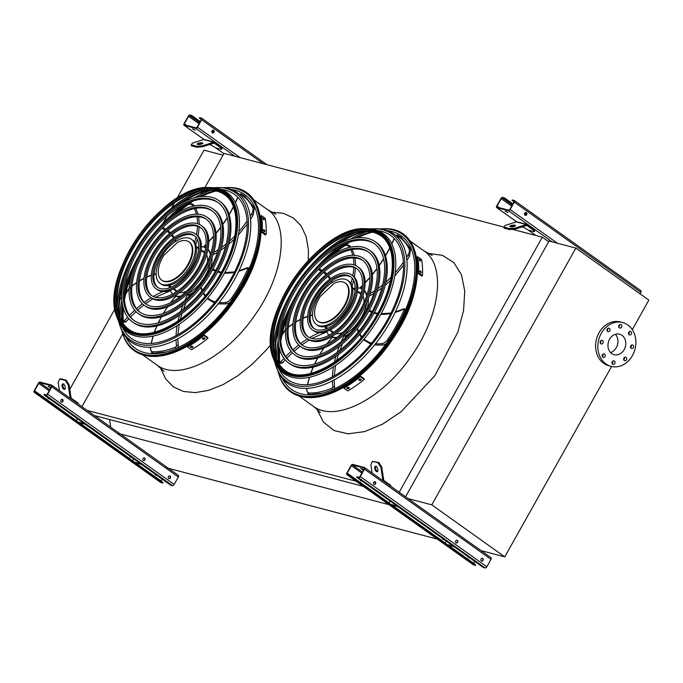 <?xml version="1.0" encoding="UTF-8"?>
<svg xmlns="http://www.w3.org/2000/svg" width="683" height="683" viewBox="0 0 683 683"><rect width="100%" height="100%" fill="white"/><g stroke="black" fill="none" stroke-linecap="round" stroke-linejoin="round"><path stroke-width="1.02" d="M399.171 492.255L542.302 237.197L512.472 229.343M503.943 227.097L224.05 153.393L204.755 187.765M542.302 237.197L548.68 241.739M81.926 406.658L122.778 333.859M201.084 194.305L202.185 192.35M356.125 481.25L87.236 410.44M363.279 486.347L94.391 415.546M110.74 427.199L109.579 419.541M388.986 504.669L118.407 433.423M437.282 539.1L166.712 467.846M130.812 277.358A95.364 51.02 -54.5 0 0 124.383 297.95M122.88 306.582A95.364 51.02 -54.5 0 0 122.445 322.47M123.307 328.574A95.364 51.02 -54.5 0 0 123.469 329.385M223.051 189.695A95.364 51.02 -54.5 0 0 222.223 189.797M216.169 190.975A95.364 51.02 -54.5 0 0 201.297 196.576M193.631 200.802A95.364 51.02 -54.5 0 0 180.739 209.869M155.186 235.797A95.364 51.02 -54.5 0 0 144.916 250.2M287.15 318.517A95.364 51.02 -54.5 0 0 280.713 339.118M279.219 347.749A95.364 51.02 -54.5 0 0 278.775 363.638M279.637 369.742A95.364 51.02 -54.5 0 0 279.808 370.553M379.381 230.863A95.364 51.02 -54.5 0 0 378.553 230.965M372.508 232.143A95.364 51.02 -54.5 0 0 357.636 237.744M349.961 241.97A95.364 51.02 -54.5 0 0 337.069 251.037M311.516 276.965A95.364 51.02 -54.5 0 0 301.254 291.368M69.786 389.378L114.966 308.87M119.696 300.426L121.711 296.84M127.2 287.056L127.448 286.621M162.93 223.392L167.113 215.948M171.612 207.922L174.455 202.86M177.034 198.258L204.021 150.166L223.042 155.178M632.27 329.65L648.85 300.11L575.871 248.091L431.784 504.848L504.763 556.867L481.063 550.626M431.784 504.848L408.093 498.607M504.763 556.867L611.601 366.481M575.871 248.091L549.072 241.031L405.548 496.797M615.357 334.311A10.604 8.785 -75.2 0 1 616.348 347.596A10.604 8.785 -75.2 0 1 610.559 352.53M624.168 349.653A10.604 8.785 -75.2 0 1 614.171 354.708A10.604 8.785 -75.2 0 1 608.374 342.217A10.604 8.785 -75.2 0 1 619.566 334.192A10.604 8.785 -75.2 0 1 624.168 349.653M604.617 354.101A1.853 1.537 104.8 0 0 602.244 355.305A1.853 1.537 104.8 0 0 605.121 356.355A1.853 1.537 104.8 0 0 604.617 354.101M614.384 361.059A1.853 1.537 104.8 0 0 612.002 362.263A1.853 1.537 104.8 0 0 614.879 363.313A1.853 1.537 104.8 0 0 614.384 361.059M626.123 357.354A1.853 1.537 104.8 0 0 623.741 358.558A1.853 1.537 104.8 0 0 626.627 359.608A1.853 1.537 104.8 0 0 626.123 357.354M632.97 345.154A1.853 1.537 104.8 0 0 630.588 346.358A1.853 1.537 104.8 0 0 633.465 347.408A1.853 1.537 104.8 0 0 632.97 345.154M630.904 331.614A1.853 1.537 104.8 0 0 628.531 332.817A1.853 1.537 104.8 0 0 631.408 333.867A1.853 1.537 104.8 0 0 630.904 331.614M621.146 324.656A1.853 1.537 104.8 0 0 618.764 325.859A1.853 1.537 104.8 0 0 621.65 326.909A1.853 1.537 104.8 0 0 621.146 324.656M609.407 328.361A1.853 1.537 104.8 0 0 607.025 329.565A1.853 1.537 104.8 0 0 609.902 330.615A1.853 1.537 104.8 0 0 609.407 328.361M602.56 340.561A1.853 1.537 104.8 0 0 600.178 341.765A1.853 1.537 104.8 0 0 603.063 342.806A1.853 1.537 104.8 0 0 602.56 340.561M632.458 355.561A22.659 18.757 -75.2 0 1 611.097 366.361A22.659 18.757 -75.2 0 1 598.726 339.673A22.659 18.757 -75.2 0 1 622.64 322.538A22.659 18.757 -75.2 0 1 632.458 355.561M611.097 366.361L608.869 365.772A22.659 18.757 -75.2 0 1 596.49 339.084A22.659 18.757 -75.2 0 1 620.403 321.958L622.64 322.538M602.918 354.221A1.853 1.537 -75.2 0 1 602.295 356.586M612.677 361.179A1.853 1.537 -75.2 0 1 612.062 363.544M624.424 357.474A1.853 1.537 -75.2 0 1 623.801 359.839M631.271 345.274A1.853 1.537 -75.2 0 1 630.648 347.638M629.205 331.733A1.853 1.537 -75.2 0 1 628.582 334.098M619.447 324.775A1.853 1.537 -75.2 0 1 618.824 327.14M607.699 328.48A1.853 1.537 -75.2 0 1 607.085 330.845M600.861 340.68A1.853 1.537 -75.2 0 1 600.237 343.037M195.338 130.18L192.427 128.874L195.338 130.18M184.162 125.322L195.773 128.378A1.648 0.879 -54.5 0 0 197.464 127.2L201.639 119.764A1.648 0.879 -54.5 0 0 201.698 118.185A1.648 0.879 -54.5 0 0 201.536 118.108L199.641 117.613L199.342 118.142L201.237 118.646A1.033 0.555 125.5 0 1 201.34 118.688A1.033 0.555 125.5 0 1 201.306 119.679L197.131 127.115A1.033 0.555 125.5 0 1 196.072 127.849L184.461 124.793A1.033 0.555 125.5 0 1 184.359 124.741A1.033 0.555 125.5 0 1 184.401 123.76L188.576 116.323A1.033 0.555 125.5 0 1 189.626 115.581L191.53 116.084L191.821 115.555L189.925 115.051A1.648 0.879 -54.5 0 0 188.235 116.238L184.069 123.674A1.648 0.879 -54.5 0 0 184 125.245A1.648 0.879 -54.5 0 0 184.162 125.322L204.08 139.52M214.991 142.431L221.488 147.067L222.095 148.493L221.599 149.381L220.993 147.946L214.496 143.319A1.033 0.854 104.8 0 0 213.847 143.217L202.629 146.76L196.986 147.246L196.832 146.264L202.475 145.778L213.702 142.235A2.058 1.708 -75.2 0 1 214.991 142.431M193.52 129.138L195.218 130.094M213.736 130.368A1.443 1.195 -75.2 0 1 212.345 132.852A1.443 1.195 -75.2 0 1 213.736 130.368M213.916 131.298L212.584 130.351M200.247 121.557L191.821 115.555M213.813 131.973L212.131 130.769M199.948 122.086L191.53 116.084M213.241 130.188A1.443 1.195 -75.2 0 1 212.515 132.946M201.357 119.576L199.342 118.142M209.809 144.497L216.016 147.912L221.599 149.381M197.95 144.463A2.886 0.751 171.3 0 1 202.211 143.814M214.522 142.209L204.473 139.563A2.058 1.708 -75.2 0 0 203.654 139.588L192.427 143.131L191.249 144.796L191.402 145.778L196.986 147.246M191.249 144.796L196.832 146.264M197.618 144.403A2.886 0.751 171.3 0 1 197.156 144.079A2.886 0.751 171.3 0 1 199.897 142.909A2.886 0.751 171.3 0 1 202.86 143.217A2.886 0.751 171.3 0 1 200.879 144.25A2.886 0.751 171.3 0 1 197.618 144.403M220.993 147.946L221.488 147.067M202.475 145.778L202.629 146.76M49.133 386.433L50.832 387.381M51.686 385.144L40.075 382.087A1.648 0.879 -54.5 0 0 38.385 383.265L34.21 390.702A1.648 0.879 -54.5 0 0 34.15 392.281A1.648 0.879 -54.5 0 0 34.312 392.358L36.208 392.853L36.506 392.324L34.611 391.82A1.033 0.555 125.5 0 1 34.509 391.777A1.033 0.555 125.5 0 1 34.551 390.796L38.718 383.351A1.033 0.555 125.5 0 1 39.776 382.617L51.387 385.673A1.033 0.555 125.5 0 1 51.49 385.724A1.033 0.555 125.5 0 1 51.456 386.706L47.281 394.142A1.033 0.555 125.5 0 1 46.222 394.885L44.327 394.381L44.028 394.911L45.923 395.414A1.648 0.879 -54.5 0 0 47.614 394.236L51.788 386.791A1.648 0.879 -54.5 0 0 51.848 385.221A1.648 0.879 -54.5 0 0 51.686 385.144M50.73 388.004L48.041 386.168L51.003 387.509M144.241 457.823A1.443 1.195 -75.2 0 1 143.515 460.59M129.77 456.031A1.443 1.195 104.8 0 0 131.315 457.14M133.663 458.805L132.604 460.692A1.033 0.555 -54.5 0 0 132.553 460.786M160.565 482.352A1.648 0.879 -54.5 0 0 160.684 482.48A1.648 0.879 -54.5 0 0 160.847 482.557L162.75 483.052L163.049 482.522L36.506 392.324M169.606 475.906A1.443 1.195 -75.2 0 1 168.88 478.663M155.135 474.113A1.443 1.195 104.8 0 0 156.68 475.214M161.034 481.088A1.033 0.555 125.5 0 1 161.086 480.994L162.144 479.107M156.467 475.061A1.443 1.195 -75.2 0 1 155.809 475.223M131.102 456.987A1.443 1.195 -75.2 0 1 130.444 457.149M49.056 398.505A1.443 1.195 -75.2 0 1 48.399 398.659M44.028 394.911L170.562 485.109L172.466 485.613A1.648 0.879 -54.5 0 0 174.148 484.435L178.323 476.99A1.648 0.879 -54.5 0 0 178.391 475.419A1.648 0.879 -54.5 0 0 178.229 475.342M168.71 478.57A1.443 1.195 -75.2 0 1 169.777 475.94A1.443 1.195 -75.2 0 1 169.042 478.723A1.443 1.195 -75.2 0 1 168.71 478.57M143.345 460.487A1.443 1.195 -75.2 0 1 144.412 457.858A1.443 1.195 -75.2 0 1 143.678 460.641A1.443 1.195 -75.2 0 1 143.345 460.487M61.299 402.005A1.443 1.195 -75.2 0 1 62.366 399.376A1.443 1.195 -75.2 0 1 61.632 402.159A1.443 1.195 -75.2 0 1 61.299 402.005M62.196 399.342A1.443 1.195 -75.2 0 1 61.47 402.099M47.725 397.549A1.443 1.195 104.8 0 0 49.27 398.65M77.41 418.705L76.351 420.591A1.033 0.555 -54.5 0 0 76.3 420.685M162.75 483.052L36.208 392.853M135.277 462.724L141.432 464.346M134.568 462.22L140.724 463.842M78.306 422.12L84.47 423.742M79.015 422.623L85.179 424.245M70.298 398.368A2.058 1.708 -75.2 0 1 70.195 397.958L68.223 385.007L65.389 380.491L66.242 380.218L69.077 384.742L71.049 397.694A1.033 0.854 104.8 0 0 71.408 398.309L77.905 402.936L78.408 404.148M64.065 389.387A2.886 1.434 72.5 0 1 62.17 386.646A2.886 1.434 72.5 0 1 62.785 383.889A2.886 1.434 72.5 0 1 65.013 386.202A2.886 1.434 72.5 0 1 64.518 389.387A2.886 1.434 72.5 0 1 64.065 389.387M66.242 380.218L60.659 378.749L59.805 379.022L65.389 380.491M59.805 379.022L58.175 382.36L59.43 390.625M64.902 389.114A2.886 1.434 72.5 0 1 63.135 386.8A2.886 1.434 72.5 0 1 63.254 383.889M77.563 403.542L77.905 402.936M69.077 384.742L68.223 385.007M361.802 468.769L363.501 469.716M364.355 467.479L352.744 464.423A1.648 0.879 -54.5 0 0 351.053 465.601L346.879 473.037A1.648 0.879 -54.5 0 0 346.819 474.617A1.648 0.879 -54.5 0 0 346.981 474.694L348.876 475.189L349.175 474.659L347.28 474.156A1.033 0.555 125.5 0 1 347.177 474.113A1.033 0.555 125.5 0 1 347.22 473.123L351.395 465.686A1.033 0.555 125.5 0 1 352.445 464.952L364.056 468.009A1.033 0.555 125.5 0 1 364.159 468.06A1.033 0.555 125.5 0 1 364.124 469.042L359.95 476.478A1.033 0.555 125.5 0 1 358.891 477.221L356.996 476.717L356.697 477.246L358.592 477.75A1.648 0.879 -54.5 0 0 360.283 476.563L364.457 469.127A1.648 0.879 -54.5 0 0 364.517 467.556A1.648 0.879 -54.5 0 0 364.355 467.479M363.399 470.331L360.709 468.504L363.672 469.844M456.91 540.159A1.443 1.195 -75.2 0 1 456.184 542.917M442.439 538.366A1.443 1.195 104.8 0 0 443.984 539.468M446.332 541.141L445.273 543.019A1.033 0.555 -54.5 0 0 445.222 543.122M473.234 564.687A1.648 0.879 -54.5 0 0 473.362 564.815A1.648 0.879 -54.5 0 0 473.515 564.892L475.419 565.387L475.718 564.858L349.175 474.659M482.275 558.242A1.443 1.195 -75.2 0 1 481.549 560.999M467.804 556.449A1.443 1.195 104.8 0 0 469.349 557.55M473.703 563.424A1.033 0.555 125.5 0 1 473.754 563.321L474.813 561.443M469.136 557.396A1.443 1.195 -75.2 0 1 468.478 557.559M443.771 539.322A1.443 1.195 -75.2 0 1 443.113 539.476M361.725 480.841A1.443 1.195 -75.2 0 1 361.068 480.994M356.697 477.246L483.231 567.445L485.135 567.949A1.648 0.879 -54.5 0 0 486.817 566.762L490.992 559.326A1.648 0.879 -54.5 0 0 491.06 557.755A1.648 0.879 -54.5 0 0 490.898 557.678M481.378 560.905A1.443 1.195 -75.2 0 1 482.446 558.267A1.443 1.195 -75.2 0 1 481.711 561.059A1.443 1.195 -75.2 0 1 481.378 560.905M456.013 542.823A1.443 1.195 -75.2 0 1 457.081 540.193A1.443 1.195 -75.2 0 1 456.346 542.976A1.443 1.195 -75.2 0 1 456.013 542.823M373.968 484.341A1.443 1.195 -75.2 0 1 375.035 481.711A1.443 1.195 -75.2 0 1 374.301 484.495A1.443 1.195 -75.2 0 1 373.968 484.341M374.865 481.677A1.443 1.195 -75.2 0 1 374.139 484.435M360.393 479.884A1.443 1.195 104.8 0 0 361.939 480.986M390.078 501.04L389.02 502.927A1.033 0.555 -54.5 0 0 388.969 503.021M475.419 565.387L348.876 475.189M447.946 545.06L454.101 546.682M447.237 544.556L453.392 546.178M390.975 504.455L397.139 506.077M391.683 504.959L397.848 506.581M382.967 480.704A2.058 1.708 -75.2 0 1 382.864 480.294L380.892 467.343L378.058 462.826L378.911 462.553L381.746 467.078L383.718 480.029A1.033 0.854 104.8 0 0 384.077 480.644L390.574 485.272L391.077 486.484M376.734 471.722A2.886 1.434 72.5 0 1 374.839 468.982A2.886 1.434 72.5 0 1 375.454 466.224A2.886 1.434 72.5 0 1 377.682 468.538A2.886 1.434 72.5 0 1 377.187 471.722A2.886 1.434 72.5 0 1 376.734 471.722M378.911 462.553L372.474 461.358L378.058 462.826M372.474 461.358L370.843 464.696L372.098 472.96M377.571 471.449A2.886 1.434 72.5 0 1 375.804 469.136A2.886 1.434 72.5 0 1 375.923 466.224M390.232 485.878L390.574 485.272M381.746 467.078L380.892 467.343M508.007 212.515L505.096 211.209L508.007 212.515M496.831 207.658L508.442 210.714A1.648 0.879 -54.5 0 0 510.133 209.536L514.308 202.1A1.648 0.879 -54.5 0 0 514.367 200.52A1.648 0.879 -54.5 0 0 514.205 200.443L512.31 199.948L512.011 200.478L513.915 200.973A1.033 0.555 125.5 0 1 514.009 201.024A1.033 0.555 125.5 0 1 513.975 202.006L509.8 209.45A1.033 0.555 125.5 0 1 508.741 210.185L497.13 207.128A1.033 0.555 125.5 0 1 497.028 207.077A1.033 0.555 125.5 0 1 497.07 206.095L501.245 198.659A1.033 0.555 125.5 0 1 502.295 197.916L504.199 198.42L504.498 197.891L502.594 197.387A1.648 0.879 -54.5 0 0 500.904 198.565L496.737 206.01A1.648 0.879 -54.5 0 0 496.669 207.581A1.648 0.879 -54.5 0 0 496.831 207.658L516.749 221.855M527.66 224.767L534.166 229.403L534.763 230.828L534.268 231.716L533.662 230.282L527.165 225.655A1.033 0.854 104.8 0 0 526.516 225.552L515.298 229.095L509.655 229.582L509.501 228.6L515.144 228.113L526.371 224.57A2.058 1.708 -75.2 0 1 527.66 224.767M506.188 211.474L507.887 212.43M640.005 293.801L640.842 292.298A1.648 0.879 -54.5 0 0 640.91 290.719A1.648 0.879 -54.5 0 0 640.748 290.642M526.405 212.703A1.443 1.195 -75.2 0 1 525.014 215.188A1.443 1.195 -75.2 0 1 526.405 212.703M608.032 271.014A1.443 1.195 -75.2 0 1 608.766 271.535M633.397 289.097A1.443 1.195 -75.2 0 1 634.131 289.618M526.584 213.634L525.253 212.686M512.916 203.893L504.498 197.891M526.482 214.308L524.8 213.105M512.617 204.422L504.199 198.42M525.91 212.524A1.443 1.195 -75.2 0 1 525.184 215.282M514.026 201.912L512.011 200.478M522.478 226.833L528.685 230.248L534.268 231.716M510.619 226.799A2.886 0.751 171.3 0 1 514.88 226.15M527.191 224.545L517.142 221.898A2.058 1.708 -75.2 0 0 516.322 221.924L505.096 225.467L503.917 227.132L504.071 228.113L509.655 229.582M503.917 227.132L509.501 228.6M510.286 226.739A2.886 0.751 171.3 0 1 509.825 226.415A2.886 0.751 171.3 0 1 512.566 225.245A2.886 0.751 171.3 0 1 515.528 225.552A2.886 0.751 171.3 0 1 513.548 226.585A2.886 0.751 171.3 0 1 510.286 226.739M533.662 230.282L534.166 229.403M515.144 228.113L515.298 229.095M139.119 255.433A96.269 51.498 -54.5 0 0 137.804 257.73A96.269 51.498 -54.5 0 0 124.955 287.244M121.83 299.589A96.269 51.498 -54.5 0 0 120.157 318.124M121.762 330.41A96.269 51.498 -54.5 0 0 122.863 334.132A96.269 51.498 -54.5 0 0 231.938 301.365A96.269 51.498 -54.5 0 0 227.328 187.577A96.269 51.498 -54.5 0 0 223.452 187.748M211.32 190.241A96.269 51.498 -54.5 0 0 194.348 197.865M183.693 204.84A96.269 51.498 -54.5 0 0 158.243 228.609M147.383 246.29A95.535 51.105 125.5 0 1 152.3 239.4M175.71 213.95A95.535 51.105 125.5 0 1 193.221 200.93M200.981 196.61A95.535 51.105 125.5 0 1 215.896 190.916M221.966 189.695A95.535 51.105 125.5 0 1 222.564 189.618M123.239 328.958A95.535 51.105 125.5 0 1 123.119 328.369M122.291 322.231A95.535 51.105 125.5 0 1 122.812 306.274M124.366 297.523A95.535 51.105 125.5 0 1 130.965 276.726M133.416 268.504A94.382 50.491 -54.5 0 0 124.383 293.562M122.342 303.952A94.382 50.491 -54.5 0 0 121.779 321.369M125.971 337.189A94.382 50.491 -54.5 0 0 231.119 300.785A94.382 50.491 -54.5 0 0 231.238 189.507M214.914 190.711A94.382 50.491 -54.5 0 0 198.633 196.926M189.481 202.236A94.382 50.491 -54.5 0 0 168.744 218.953M134.295 320.686A72.415 38.743 125.5 0 1 137.633 251.788A72.415 38.743 125.5 0 1 218.355 202.766M218.987 200.674L220.122 201.485A74.481 39.845 125.5 0 1 217.271 272.765A74.481 39.845 125.5 0 1 133.663 322.777L132.528 321.966A74.481 39.845 -54.5 0 0 208.204 284.452A74.481 39.845 -54.5 0 0 218.987 200.674A74.481 39.845 -54.5 0 0 135.379 250.687A74.481 39.845 -54.5 0 0 132.528 321.966M136.498 250.985A72.415 38.743 -54.5 0 0 133.723 320.293A72.415 38.743 -54.5 0 0 207.308 283.812A72.415 38.743 -54.5 0 0 217.792 202.356A72.415 38.743 -54.5 0 0 136.498 250.985M140.203 312.404A62.247 33.296 125.5 0 1 143.148 253.248A62.247 33.296 125.5 0 1 212.447 211.056M213.087 208.964L214.214 209.766A64.304 34.398 125.5 0 1 211.756 271.313A64.304 34.398 125.5 0 1 139.571 314.496L138.436 313.685A64.304 34.398 -54.5 0 0 203.773 281.294A64.304 34.398 -54.5 0 0 213.087 208.964A64.304 34.398 -54.5 0 0 140.894 252.138A64.304 34.398 -54.5 0 0 138.436 313.685M142.013 252.437A62.247 33.296 -54.5 0 0 139.631 312.011A62.247 33.296 -54.5 0 0 202.877 280.653A62.247 33.296 -54.5 0 0 211.892 210.637A62.247 33.296 -54.5 0 0 142.013 252.437M146.111 304.114A52.07 27.858 125.5 0 1 148.663 254.699A52.07 27.858 125.5 0 1 206.539 219.337M207.18 217.245L208.315 218.056A54.128 28.959 125.5 0 1 206.24 269.862A54.128 28.959 125.5 0 1 145.47 306.206L144.344 305.403A54.128 28.959 -54.5 0 0 199.342 278.135A54.128 28.959 -54.5 0 0 207.18 217.245A54.128 28.959 -54.5 0 0 146.41 253.598A54.128 28.959 -54.5 0 0 144.344 305.403M147.528 253.888A52.07 27.858 -54.5 0 0 145.539 303.722A52.07 27.858 -54.5 0 0 198.446 277.494A52.07 27.858 -54.5 0 0 205.984 218.919A52.07 27.858 -54.5 0 0 147.528 253.888M152.019 295.824A41.894 22.411 125.5 0 1 154.179 256.151A41.894 22.411 125.5 0 1 200.631 227.627M201.272 225.535L202.407 226.338A43.951 23.512 125.5 0 1 200.725 268.402A43.951 23.512 125.5 0 1 151.378 297.925L150.243 297.114A43.951 23.512 -54.5 0 0 194.903 274.967A43.951 23.512 -54.5 0 0 201.272 225.535A43.951 23.512 -54.5 0 0 151.925 255.049A43.951 23.512 -54.5 0 0 150.243 297.114M153.043 255.34A41.894 22.411 -54.5 0 0 151.438 295.44A41.894 22.411 -54.5 0 0 194.006 274.335A41.894 22.411 -54.5 0 0 200.076 227.208A41.894 22.411 -54.5 0 0 153.043 255.34M157.927 287.534A31.717 16.973 125.5 0 1 159.694 257.602A31.717 16.973 125.5 0 1 194.723 235.917M195.364 233.817L196.499 234.628A33.783 18.074 125.5 0 1 195.21 266.951A33.783 18.074 125.5 0 1 157.286 289.635L156.151 288.832A33.783 18.074 -54.5 0 0 190.472 271.808A33.783 18.074 -54.5 0 0 195.364 233.817A33.783 18.074 -54.5 0 0 157.449 256.501A33.783 18.074 -54.5 0 0 156.151 288.832M158.558 256.791A31.717 16.973 -54.5 0 0 157.346 287.15A31.717 16.973 -54.5 0 0 189.575 271.168A31.717 16.973 -54.5 0 0 194.168 235.49A31.717 16.973 -54.5 0 0 158.558 256.791M211.038 267.642L209.288 267.625A1.033 0.555 -54.5 0 0 209.041 268.086A28.84 15.427 125.5 0 1 200.367 283.3A63.989 34.235 -54.5 0 0 200.469 283.906M200.375 284.64L200.367 283.3M189.413 295.03L188.858 295.491L189.413 295.03L188.858 295.491L187.996 294.023A1.033 0.555 -54.5 0 0 187.629 294.108A28.84 15.427 125.5 0 1 186.485 294.68M180.295 296.524A28.84 15.427 125.5 0 1 175.915 296.217A63.989 34.235 -54.5 0 0 170.75 302.578M189.532 295.073L187.996 294.023A81.9 43.814 125.5 0 0 185.042 300.281M169.393 285.622A28.421 15.205 -54.5 0 0 169.623 287.791M170.306 290.335A28.421 15.205 -54.5 0 0 172.731 293.989M175.224 295.56A28.421 15.205 -54.5 0 0 180.824 296.115M187.21 294.023A28.421 15.205 -54.5 0 0 210.407 261.487M210.304 254.759A28.421 15.205 -54.5 0 0 207.948 249.645M205.583 247.767A28.84 15.427 125.5 0 1 205.66 247.784A28.421 15.205 -54.5 0 0 201.408 246.708M198.779 246.887A28.421 15.205 -54.5 0 0 196.653 247.383M173.747 288.841A24.306 13.003 -54.5 0 0 175.89 291.265A24.306 13.003 -54.5 0 0 176.556 291.684A24.306 13.003 -54.5 0 1 175.053 289.652M179.689 292.614A24.306 13.003 -54.5 0 0 186.433 291.299M197.609 282.771A24.306 13.003 -54.5 0 0 203.158 274.976M207.581 261.632A24.306 13.003 -54.5 0 0 206.625 254.836M204.721 252.172A24.306 13.003 -54.5 0 0 204.106 251.686A24.306 13.003 -54.5 0 0 201.118 250.439M175.002 295.688A28.421 15.205 -54.5 0 0 175.838 296.2M189.123 294.774A28.421 15.205 -54.5 0 0 193.989 291.624M210.731 267.454A28.421 15.205 -54.5 0 0 211.978 257.611M208.742 250.021A28.421 15.205 -54.5 0 0 207.999 249.397M204.712 252.198A24.306 13.003 -54.5 0 0 202.313 251.412M169.307 287.902A28.84 15.427 125.5 0 1 169.077 285.417L171.416 287.065M170.468 290.727L169.239 290.685M205.122 245.786L203.927 246.546A1.033 0.555 -54.5 0 0 204.046 246.7A1.033 0.555 -54.5 0 0 204.14 246.742A28.84 15.427 125.5 0 1 205.72 247.374M208.042 249.15A28.84 15.427 125.5 0 1 210.492 254.042A63.989 34.235 -54.5 0 0 210.552 254.008M204.046 246.7L205.404 247.673A1.033 0.555 125.5 0 1 205.387 247.639M206.078 244.215L203.927 246.546A81.9 43.814 125.5 0 0 206.061 244.471M191.453 239.306L192.589 240.109A27.038 14.463 125.5 0 1 191.556 265.994A27.038 14.463 125.5 0 1 161.197 284.145L160.061 283.343A27.038 14.463 -54.5 0 0 187.535 269.717A27.038 14.463 -54.5 0 0 191.453 239.306A27.038 14.463 -54.5 0 0 161.103 257.465A27.038 14.463 -54.5 0 0 160.061 283.343M163.98 255.22A23.478 12.559 -54.5 0 0 161.632 280.09A23.478 12.559 -54.5 0 0 185.494 268.257A23.478 12.559 -54.5 0 0 188.892 241.85A23.478 12.559 -54.5 0 0 177.571 242.337L163.98 255.22M161.888 280.261A23.478 12.559 -54.5 0 0 162.127 280.44A23.478 12.559 -54.5 0 0 185.989 268.615A23.478 12.559 -54.5 0 0 189.387 242.2A23.478 12.559 -54.5 0 0 189.14 242.03M263.732 229.812L264.867 230.615A97.421 52.121 125.5 0 1 264.842 231.546L263.715 230.734A97.421 52.121 -54.5 0 0 263.732 229.812L263.86 229.522M262.964 218.184L264.099 218.987A97.421 52.121 125.5 0 1 264.227 219.815L263.092 219.004A97.421 52.121 -54.5 0 0 262.964 218.184L263.023 217.937M266.148 234.414A97.421 52.121 -54.5 0 0 265.192 218.355L261.29 215.572L260.539 216.101A96.397 51.566 125.5 0 1 261.495 232.16L265.397 234.935L266.148 234.414L262.246 231.639A97.421 52.121 -54.5 0 0 261.29 215.572M264.108 231.639A96.397 51.566 -54.5 0 0 264.125 231.144L262.989 230.333M263.356 219.576A96.397 51.566 -54.5 0 0 263.348 219.516L263.083 218.97M261.495 232.16L262.246 231.639M202.672 338.631A97.421 52.121 -54.5 0 0 203.56 337.931L204.695 338.734A97.421 52.121 125.5 0 1 203.799 339.442L202.672 338.631L202.416 339.118M204.943 338.247L204.695 338.734L204.763 337.897M190.728 346.913A97.421 52.121 -54.5 0 0 191.624 346.358L192.76 347.169A97.421 52.121 125.5 0 1 191.855 347.715L190.728 346.913L190.463 347.323M193.016 346.742L192.76 347.169L192.785 346.383M187.543 346.998L191.436 349.773A97.421 52.121 -54.5 0 0 207.854 338.29L207.811 337.556L203.91 334.772A96.397 51.566 125.5 0 1 187.501 346.264L187.543 346.998A97.421 52.121 -54.5 0 0 203.961 335.507L207.854 338.29M203.961 335.507L203.91 334.772M202.62 337.897L203.756 338.708A96.397 51.566 -54.5 0 0 204.652 338.008M190.685 346.179L191.812 346.981A96.397 51.566 -54.5 0 0 192.717 346.435M119.67 316.912A89.729 48.006 125.5 0 1 122.479 286.228M181.917 202.834A89.729 48.006 125.5 0 1 210.014 190.173M124.844 275.488A88.568 47.383 -54.5 0 0 119.081 315.256M122.684 327.857A88.568 47.383 -54.5 0 0 230.897 279.04A88.568 47.383 -54.5 0 0 221.343 189.447M208.255 190.156A88.568 47.383 -54.5 0 0 172.551 208.571M217.962 187.56L219.824 187.569A91.616 49.014 125.5 0 1 233.97 280.491A91.616 49.014 125.5 0 1 169.572 342.695A91.616 49.014 125.5 0 1 120.404 327.037L119.798 325.27A90.463 48.399 -54.5 0 0 168.342 340.74A90.463 48.399 -54.5 0 0 231.921 279.313A90.463 48.399 -54.5 0 0 217.962 187.56A90.463 48.399 -54.5 0 0 214.078 187.74M134.209 252.821A90.463 48.399 -54.5 0 0 133.834 253.487A90.463 48.399 -54.5 0 0 117.254 306.471M118.697 321.539A90.463 48.399 -54.5 0 0 119.798 325.27M199.359 191.291A90.463 48.399 -54.5 0 0 154.17 224.818M128.669 329.18A82.592 44.19 125.5 0 1 140.911 236.48A82.592 44.19 125.5 0 1 224.545 194.672M223.7 274.583A85.81 45.906 125.5 0 1 163.382 332.852A85.81 45.906 125.5 0 1 117.339 318.184L116.853 316.775A84.888 45.411 125.5 0 0 162.409 331.289A84.888 45.411 125.5 0 0 222.069 273.644A84.888 45.411 125.5 0 0 208.972 187.552L210.449 187.552A85.81 45.906 125.5 0 1 223.7 274.583M295.457 296.601A96.269 51.498 -54.5 0 0 294.142 298.898A96.269 51.498 -54.5 0 0 281.285 328.412M278.169 340.757A96.269 51.498 -54.5 0 0 276.495 359.292M278.092 371.578A96.269 51.498 -54.5 0 0 279.202 375.3A96.269 51.498 -54.5 0 0 388.268 342.533A96.269 51.498 -54.5 0 0 383.667 228.745A96.269 51.498 -54.5 0 0 379.791 228.916M367.659 231.4A96.269 51.498 -54.5 0 0 350.678 239.033M340.023 246.008A96.269 51.498 -54.5 0 0 314.573 269.776M303.713 287.458A95.535 51.105 125.5 0 1 308.631 280.568M332.049 255.118A95.535 51.105 125.5 0 1 349.551 242.098M357.311 237.778A95.535 51.105 125.5 0 1 372.235 232.083M378.305 230.863A95.535 51.105 125.5 0 1 378.894 230.786M279.569 370.118A95.535 51.105 125.5 0 1 279.458 369.537M278.63 363.399A95.535 51.105 125.5 0 1 279.142 347.442M280.696 338.691A95.535 51.105 125.5 0 1 287.295 317.894M289.754 309.672A94.382 50.491 -54.5 0 0 280.713 334.73M278.681 345.12A94.382 50.491 -54.5 0 0 278.109 362.536M282.301 378.356A94.382 50.491 -54.5 0 0 387.449 341.944A94.382 50.491 -54.5 0 0 387.568 230.675M371.253 231.879A94.382 50.491 -54.5 0 0 354.972 238.094M345.811 243.404A94.382 50.491 -54.5 0 0 325.074 260.121M290.634 361.853A72.415 38.743 125.5 0 1 293.963 292.956A72.415 38.743 125.5 0 1 374.685 243.933M375.326 241.842L376.461 242.653A74.481 39.845 125.5 0 1 373.61 313.932A74.481 39.845 125.5 0 1 289.993 363.945L288.866 363.134A74.481 39.845 -54.5 0 0 364.543 325.62A74.481 39.845 -54.5 0 0 375.326 241.842A74.481 39.845 -54.5 0 0 291.718 291.854A74.481 39.845 -54.5 0 0 288.866 363.134M292.828 292.153A72.415 38.743 -54.5 0 0 290.062 361.461A72.415 38.743 -54.5 0 0 363.638 324.98A72.415 38.743 -54.5 0 0 374.13 243.515A72.415 38.743 -54.5 0 0 292.828 292.153M296.542 353.572A62.247 33.296 125.5 0 1 299.478 294.416A62.247 33.296 125.5 0 1 368.777 252.223M369.418 250.132L370.553 250.934A64.304 34.398 125.5 0 1 368.086 312.481A64.304 34.398 125.5 0 1 295.901 355.664L294.766 354.853A64.304 34.398 -54.5 0 0 360.103 322.461A64.304 34.398 -54.5 0 0 369.418 250.132A64.304 34.398 -54.5 0 0 297.233 293.306A64.304 34.398 -54.5 0 0 294.766 354.853M298.351 293.605A62.247 33.296 -54.5 0 0 295.961 353.171A62.247 33.296 -54.5 0 0 359.207 321.821A62.247 33.296 -54.5 0 0 368.222 251.805A62.247 33.296 -54.5 0 0 298.351 293.605M302.449 345.282A52.07 27.858 125.5 0 1 304.994 295.867A52.07 27.858 125.5 0 1 362.878 260.505M363.51 258.413L364.645 259.224A54.128 28.959 125.5 0 1 362.571 311.03A54.128 28.959 125.5 0 1 301.809 347.374L300.674 346.563A54.128 28.959 -54.5 0 0 355.672 319.303A54.128 28.959 -54.5 0 0 363.51 258.413A54.128 28.959 -54.5 0 0 302.748 294.766A54.128 28.959 -54.5 0 0 300.674 346.563M303.867 295.056A52.07 27.858 -54.5 0 0 301.869 344.889A52.07 27.858 -54.5 0 0 354.776 318.662A52.07 27.858 -54.5 0 0 362.314 260.086A52.07 27.858 -54.5 0 0 303.867 295.056M308.357 336.992A41.894 22.411 125.5 0 1 310.517 297.318A41.894 22.411 125.5 0 1 356.97 268.795M357.61 266.694L358.737 267.505A43.951 23.512 125.5 0 1 357.055 309.57A43.951 23.512 125.5 0 1 307.717 339.092L306.582 338.281A43.951 23.512 -54.5 0 0 351.241 316.135A43.951 23.512 -54.5 0 0 357.61 266.694A43.951 23.512 -54.5 0 0 308.264 296.217A43.951 23.512 -54.5 0 0 306.582 338.281M309.382 296.507A41.894 22.411 -54.5 0 0 307.777 336.608A41.894 22.411 -54.5 0 0 350.345 315.503A41.894 22.411 -54.5 0 0 356.406 268.376A41.894 22.411 -54.5 0 0 309.382 296.507M314.265 328.702A31.717 16.973 125.5 0 1 316.033 298.77A31.717 16.973 125.5 0 1 351.053 277.085M351.702 274.984L352.838 275.795A33.783 18.074 125.5 0 1 351.54 308.118A33.783 18.074 125.5 0 1 313.617 330.803L312.49 330A33.783 18.074 -54.5 0 0 346.81 312.976A33.783 18.074 -54.5 0 0 351.702 274.984A33.783 18.074 -54.5 0 0 313.779 297.668A33.783 18.074 -54.5 0 0 312.49 330M314.897 297.959A31.717 16.973 -54.5 0 0 313.685 328.318A31.717 16.973 -54.5 0 0 345.914 312.336A31.717 16.973 -54.5 0 0 350.507 276.658A31.717 16.973 -54.5 0 0 314.897 297.959M367.377 308.81L365.627 308.793A1.033 0.555 -54.5 0 0 365.379 309.254A28.84 15.427 125.5 0 1 356.705 324.468A63.989 34.235 -54.5 0 0 356.808 325.074M356.714 325.8L356.705 324.468M345.743 336.198L345.197 336.651L345.743 336.198L345.197 336.651L344.326 335.191A1.033 0.555 -54.5 0 0 343.967 335.276A28.84 15.427 125.5 0 1 342.823 335.848M336.625 337.692A28.84 15.427 125.5 0 1 332.245 337.385A63.989 34.235 -54.5 0 0 327.08 343.745M345.871 336.241L344.326 335.191A81.9 43.814 125.5 0 0 341.372 341.449M325.731 326.79A28.421 15.205 -54.5 0 0 325.962 328.958M326.645 331.503A28.421 15.205 -54.5 0 0 329.061 335.157M331.554 336.728A28.421 15.205 -54.5 0 0 337.154 337.282M343.549 335.191A28.421 15.205 -54.5 0 0 366.737 302.654M366.634 295.927A28.421 15.205 -54.5 0 0 364.278 290.813M361.922 288.935A28.84 15.427 125.5 0 1 361.99 288.952A28.421 15.205 -54.5 0 0 357.738 287.876M355.109 288.055A28.421 15.205 -54.5 0 0 352.983 288.55M330.077 330.009A24.306 13.003 -54.5 0 0 332.228 332.433A24.306 13.003 -54.5 0 0 332.894 332.852M336.027 333.782A24.306 13.003 -54.5 0 0 342.772 332.467M353.939 323.93A24.306 13.003 -54.5 0 0 359.489 316.144M363.919 302.8A24.306 13.003 -54.5 0 0 362.955 296.004M358.643 292.58A24.306 13.003 -54.5 0 1 361.051 293.366A24.306 13.003 -54.5 0 0 360.445 292.853A24.306 13.003 -54.5 0 0 357.448 291.607M331.332 336.856A28.421 15.205 -54.5 0 0 332.177 337.368M345.453 335.942A28.421 15.205 -54.5 0 0 350.328 332.792M367.07 308.622A28.421 15.205 -54.5 0 0 368.308 298.778M365.081 291.18A28.421 15.205 -54.5 0 0 364.329 290.565M331.392 330.82A24.306 13.003 -54.5 0 0 332.911 332.834M325.637 329.069A28.84 15.427 125.5 0 1 325.415 326.585M326.807 331.895L311.738 338.469M327.217 331.434L325.569 331.853M361.461 286.954L360.265 287.714A1.033 0.555 -54.5 0 0 360.376 287.867A1.033 0.555 -54.5 0 0 360.47 287.91A28.84 15.427 125.5 0 1 362.058 288.542M364.381 290.318A28.84 15.427 125.5 0 1 366.831 295.201A63.989 34.235 -54.5 0 0 366.891 295.176M361.759 288.849A1.033 0.555 125.5 0 1 361.725 288.807L360.376 287.867M362.408 285.383L360.265 287.714A81.9 43.814 125.5 0 0 362.391 285.639M347.792 280.474L348.919 281.276A27.038 14.463 125.5 0 1 347.886 307.162A27.038 14.463 125.5 0 1 317.535 325.313L316.4 324.51A27.038 14.463 -54.5 0 0 343.873 310.885A27.038 14.463 -54.5 0 0 347.792 280.474A27.038 14.463 -54.5 0 0 317.433 298.633A27.038 14.463 -54.5 0 0 316.4 324.51M320.318 296.388A23.478 12.559 -54.5 0 0 317.971 321.258A23.478 12.559 -54.5 0 0 341.824 309.425A23.478 12.559 -54.5 0 0 345.222 283.018A23.478 12.559 -54.5 0 0 333.91 283.505L320.318 296.388M318.218 321.428A23.478 12.559 -54.5 0 0 318.466 321.608A23.478 12.559 -54.5 0 0 342.32 309.783A23.478 12.559 -54.5 0 0 345.726 283.368A23.478 12.559 -54.5 0 0 345.47 283.197M420.071 270.972L421.206 271.783A97.421 52.121 125.5 0 1 421.18 272.713L420.045 271.902A97.421 52.121 -54.5 0 0 420.071 270.972L420.19 270.681M419.302 259.352L420.429 260.155A97.421 52.121 125.5 0 1 420.557 260.983L419.43 260.172A97.421 52.121 -54.5 0 0 419.302 259.352L419.362 259.105M422.478 275.582A97.421 52.121 -54.5 0 0 421.522 259.523L417.629 256.74L416.878 257.269A96.397 51.566 125.5 0 1 417.834 273.328L421.727 276.103L422.478 275.582L418.585 272.799A97.421 52.121 -54.5 0 0 417.629 256.74M420.446 272.807A96.397 51.566 -54.5 0 0 420.455 272.304L419.319 271.501M419.695 260.744A96.397 51.566 -54.5 0 0 419.686 260.684L419.422 260.138M417.834 273.328L418.585 272.799M359.002 379.799A97.421 52.121 -54.5 0 0 359.89 379.099L361.025 379.902A97.421 52.121 125.5 0 1 360.137 380.602L359.002 379.799L358.746 380.286M361.281 379.406L361.025 379.902L361.094 379.065M347.058 388.081A97.421 52.121 -54.5 0 0 347.963 387.526L349.09 388.337A97.421 52.121 125.5 0 1 348.193 388.883L347.058 388.081L346.802 388.49M349.354 387.91L349.09 388.337L349.124 387.551M343.873 388.166L347.775 390.941A97.421 52.121 -54.5 0 0 364.184 379.458L364.141 378.715L360.248 375.94A96.397 51.566 125.5 0 1 343.831 387.432L343.873 388.166A97.421 52.121 -54.5 0 0 360.291 376.674L364.184 379.458M360.291 376.674L360.248 375.94M358.959 379.065L360.095 379.876A96.397 51.566 -54.5 0 0 360.983 379.176M347.015 387.346L348.151 388.149A96.397 51.566 -54.5 0 0 349.047 387.603M276 358.08A89.729 48.006 125.5 0 1 278.809 327.396M338.256 244.002A89.729 48.006 125.5 0 1 366.344 231.332M281.183 316.656A88.568 47.383 -54.5 0 0 275.42 356.424M279.014 369.025A88.568 47.383 -54.5 0 0 387.235 320.207A88.568 47.383 -54.5 0 0 377.682 230.615M364.594 231.324A88.568 47.383 -54.5 0 0 328.882 249.739M374.293 228.728L376.162 228.728A91.616 49.014 125.5 0 1 390.3 321.659A91.616 49.014 125.5 0 1 325.911 383.863A91.616 49.014 125.5 0 1 276.743 368.205L276.128 366.438A90.463 48.399 -54.5 0 0 324.673 381.908A90.463 48.399 -54.5 0 0 388.26 320.481A90.463 48.399 -54.5 0 0 374.293 228.728A90.463 48.399 -54.5 0 0 370.408 228.907M290.54 293.989A90.463 48.399 -54.5 0 0 290.173 294.655A90.463 48.399 -54.5 0 0 273.593 347.638M275.036 362.707A90.463 48.399 -54.5 0 0 276.128 366.438M355.698 232.459A90.463 48.399 -54.5 0 0 310.509 265.986M284.999 370.348A82.592 44.19 125.5 0 1 297.25 277.648A82.592 44.19 125.5 0 1 380.883 235.84M380.03 315.751A85.81 45.906 125.5 0 1 319.721 374.019A85.81 45.906 125.5 0 1 273.67 359.352L273.183 357.943A84.888 45.411 125.5 0 0 318.739 372.457A84.888 45.411 125.5 0 0 378.408 314.812A84.888 45.411 125.5 0 0 365.303 228.711L366.788 228.72A85.81 45.906 125.5 0 1 380.03 315.751M316.792 408.946L323.469 422.137L334.132 430.589L348.134 433.816L364.637 431.605L382.651 424.1L401.083 411.747L434.823 375.718L457.875 332.075L463.544 310.611L464.764 291.137L461.469 274.822L453.853 262.631L442.388 255.314L427.746 253.308M271.407 212.14L283.343 213.309L293.34 217.911L301.032 225.749L306.129 236.54L308.417 249.858L308.315 260.368M271.603 343.643L266.122 350.131L252.292 364.167L237.735 375.821L223.008 384.657L208.674 390.334L195.295 392.623L183.377 391.453L173.38 386.851L165.687 379.014L160.462 367.778M142.909 355.023L156.749 364.884C178.237 381.823 224.844 358.635 253.837 316.579C283.838 275.531 290.36 224.297 267.463 209.579L275.881 214.342M299.248 396.191L313.087 406.052C334.568 422.99 381.182 399.803 410.176 357.747C440.176 316.699 446.699 265.465 423.793 250.746L409.954 240.877M234.85 156.236L195.773 128.378M223.904 153.649L215.427 147.613M263.322 163.732L201.639 119.764M240.16 157.636L197.464 127.2M213.446 132.562L211.858 131.435M199.607 122.701L189.626 115.581M199.009 123.76L188.576 116.323M186.664 125.373L184.401 123.76M214.001 143.191L214.496 143.319M203.654 139.588L213.702 142.235M49.757 389.728L39.776 382.617M132.604 460.692L79.322 422.709M161.086 480.994L135.576 462.801M160.847 482.557L34.312 392.358M178.323 476.99L51.788 386.791M174.148 484.435L47.614 394.236M172.466 485.613L45.923 395.414M62.879 400.571L61.453 399.555M49.159 390.796L38.718 383.351M76.351 420.591L34.551 390.796M69.453 397.762L70.195 397.958M362.425 472.064L352.445 464.952M445.273 543.019L391.991 505.036M473.754 563.321L448.244 545.136M473.515 564.892L346.981 474.694M490.992 559.326L364.457 469.127M486.817 566.762L360.283 476.563M485.135 567.949L358.592 477.75M375.548 482.907L374.122 481.891M361.828 473.131L351.395 465.686M389.02 502.927L347.22 473.123M382.121 480.098L382.864 480.294M552.086 241.825L508.442 210.714M535.907 235.515L528.096 229.949M640.842 292.298L514.308 202.1M557.396 243.225L510.133 209.536M526.115 214.897L524.527 213.762M512.276 205.028L502.295 197.916M511.678 206.095L501.245 198.659M499.333 207.709L497.07 206.095M526.67 225.518L527.165 225.655M516.322 221.924L526.371 224.57M122.863 334.132L123.111 334.841A96.738 51.754 -54.5 0 0 232.715 301.92A96.738 51.754 -54.5 0 0 228.088 187.577L227.328 187.577M201.195 287.031A63.989 34.235 -54.5 0 0 202.356 290.326M203.577 292.776A63.989 34.235 -54.5 0 0 205.515 295.602M207.717 297.89A63.989 34.235 -54.5 0 0 215.376 301.92M219.166 302.578A63.989 34.235 -54.5 0 0 225.945 302.356A7.206 3.859 -54.5 0 0 231.486 298.198A92.171 49.313 -54.5 0 0 247.69 268.906A1.033 0.555 -54.5 0 0 247.186 268.095A81.9 43.814 125.5 0 1 238.76 271.253M234.457 272.329A81.9 43.814 125.5 0 1 224.494 273.14M221.087 272.782A81.9 43.814 125.5 0 1 217.689 272.005M215.299 271.168A81.9 43.814 125.5 0 1 212.558 269.845M210.441 268.504A81.9 43.814 125.5 0 1 209.288 267.625M248.031 267.77A1.033 0.64 65.6 0 0 247.186 268.095M248.894 269.281L247.69 268.906M232.459 298.864L231.486 298.198M229.804 302.595L226.807 303.875A1.033 0.777 -98.3 0 1 225.945 302.356M167.685 306.821A63.989 34.235 -54.5 0 0 163.493 313.335M161.547 316.724A63.989 34.235 -54.5 0 0 158.422 322.82M157.013 325.919A63.989 34.235 -54.5 0 0 154.529 332.203M153.265 336.053A63.989 34.235 -54.5 0 0 151.387 343.489M150.747 347.203A63.989 34.235 -54.5 0 0 150.636 348.074A7.206 3.859 -54.5 0 0 152.915 351.779A92.171 49.313 -54.5 0 0 175.633 347.032A1.033 0.555 -54.5 0 0 176.53 345.615A81.9 43.814 125.5 0 1 176.043 339.707M176.06 335.686A81.9 43.814 125.5 0 1 177.145 325.603M178.05 321.095A81.9 43.814 125.5 0 1 179.552 315.264M180.807 311.226A81.9 43.814 125.5 0 1 182.976 305.233M177.947 346.631A1.033 0.76 171.9 0 0 176.53 345.615M176.257 348.432A1.033 0.657 -112.6 0 1 175.633 347.032M166.165 351.967L153.59 353.307A1.033 0.82 -87.9 0 1 152.915 351.779M150.491 347.22L150.32 348.45A1.033 0.615 7.2 0 1 150.636 348.074M156.134 274.131A63.989 34.235 -54.5 0 0 153.974 274.643M151.293 275.437A63.989 34.235 -54.5 0 0 146.777 277.187M144.011 278.485A63.989 34.235 -54.5 0 0 139.443 281.02M136.634 282.805A63.989 34.235 -54.5 0 0 131.964 286.151M129.172 288.422A7.206 3.859 -54.5 0 0 125.595 294.382A92.171 49.313 -54.5 0 0 124.485 299.726M123.35 308.34A92.171 49.313 -54.5 0 0 123.427 320.745A1.033 0.555 -54.5 0 0 124.494 320.668A81.9 43.814 125.5 0 1 127.678 317.202M129.403 315.418A81.9 43.814 125.5 0 1 134.773 310.236M136.566 308.631A81.9 43.814 125.5 0 1 142.431 303.79M144.267 302.398A81.9 43.814 125.5 0 1 151.114 297.728M153.188 296.473A81.9 43.814 125.5 0 1 163.006 291.547M125.911 321.684L124.494 320.668M123.392 321.795A1.033 0.743 -5.9 0 1 123.427 320.745M124.417 298.761L125.296 294.646A1.033 0.529 13.2 0 1 125.595 294.382M194.587 242.183A63.989 34.235 -54.5 0 0 195.927 237.129M196.456 234.593A63.989 34.235 -54.5 0 0 197.489 226.218M197.549 223.7A63.989 34.235 -54.5 0 0 196.986 216.75M196.439 214.155A63.989 34.235 -54.5 0 0 194.382 208.622M192.982 206.232A63.989 34.235 -54.5 0 0 192.111 205.045A7.206 3.859 -54.5 0 0 187.279 205.327A92.171 49.313 -54.5 0 0 177.042 213.122M162.81 227.55A1.033 0.555 -54.5 0 0 162.981 227.738A81.9 43.814 125.5 0 1 165.756 229.146M167.924 230.589A81.9 43.814 125.5 0 1 170.443 232.783M172.142 234.67A81.9 43.814 125.5 0 1 174.139 237.513M175.386 239.759A81.9 43.814 125.5 0 1 176.06 241.201M163.425 229.232A1.033 0.862 -66.8 0 1 162.981 227.738M175.958 213.796L187.407 204.985A1.033 0.495 55.7 0 0 187.279 205.327M193.741 205.105A1.033 0.862 141.8 0 0 192.111 205.045M204.14 246.742L205.515 247.724M213.728 252.394A63.989 34.235 -54.5 0 0 218.236 249.73M221.488 247.519A63.989 34.235 -54.5 0 0 226.227 243.891M229.488 241.099A63.989 34.235 -54.5 0 0 234.815 235.976M238.854 231.588A63.989 34.235 -54.5 0 0 247.024 221.079M250.2 216.238A63.989 34.235 -54.5 0 0 251.583 213.958A7.206 3.859 -54.5 0 0 252.727 207.692A92.171 49.313 -54.5 0 0 240.023 194.322A1.033 0.555 -54.5 0 0 239.502 194.407M237.923 197.421A81.9 43.814 125.5 0 1 235.507 202.825M233.458 206.983A81.9 43.814 125.5 0 1 229.181 214.718M227.285 217.817A81.9 43.814 125.5 0 1 222.854 224.494M220.66 227.541A81.9 43.814 125.5 0 1 216.016 233.501M213.54 236.446A81.9 43.814 125.5 0 1 208.793 241.68M241.295 193.963A1.033 0.871 116.7 0 0 240.023 194.322M239.34 194.271L241.193 193.912L244.804 196.089L254.366 207.752A1.033 0.837 154.5 0 0 252.727 207.692M253 214.966L251.583 213.958M264.099 218.987L263.348 219.516M264.867 230.615L264.125 231.144M191.855 347.715L191.812 346.981M203.799 339.442L203.756 338.708M221.394 273.337A84.171 45.027 -54.5 0 0 188.107 192.649A84.171 45.027 -54.5 0 0 117.775 317.979A84.171 45.027 -54.5 0 0 221.394 273.337M220.985 273.234A83.42 44.626 125.5 0 1 118.296 317.475A83.42 44.626 125.5 0 1 187.996 193.263A83.42 44.626 125.5 0 1 220.985 273.234M224.263 194.467A82.592 44.19 -54.5 0 0 140.348 236.079A82.592 44.19 -54.5 0 0 128.387 328.984C148.655 345.777 197.43 316.972 220.831 273.234C239.75 240.373 240.962 205.37 224.263 194.467M279.202 375.3L279.449 376.009A96.738 51.754 -54.5 0 0 389.045 343.088A96.738 51.754 -54.5 0 0 384.418 228.745L383.667 228.745M357.525 328.199A63.989 34.235 -54.5 0 0 358.695 331.494M359.915 333.944A63.989 34.235 -54.5 0 0 361.853 336.77M364.056 339.058A63.989 34.235 -54.5 0 0 371.706 343.088M375.496 343.745A63.989 34.235 -54.5 0 0 382.284 343.523A7.206 3.859 -54.5 0 0 387.824 339.366A92.171 49.313 -54.5 0 0 404.029 310.073A1.033 0.555 -54.5 0 0 403.516 309.262A81.9 43.814 125.5 0 1 395.098 312.421M390.787 313.497A81.9 43.814 125.5 0 1 380.832 314.308M377.417 313.949A81.9 43.814 125.5 0 1 374.028 313.173M371.629 312.336A81.9 43.814 125.5 0 1 368.897 311.013M366.78 309.672A81.9 43.814 125.5 0 1 365.627 308.793M404.362 308.938A1.033 0.64 65.6 0 0 403.516 309.262M405.224 310.449L404.029 310.073M388.798 340.032L387.824 339.366M386.134 343.762L383.137 345.043A1.033 0.777 -98.3 0 1 382.284 343.523M324.015 347.989A63.989 34.235 -54.5 0 0 319.832 354.503M317.885 357.892A63.989 34.235 -54.5 0 0 314.752 363.988M313.352 367.087A63.989 34.235 -54.5 0 0 310.867 373.37M309.595 377.221A63.989 34.235 -54.5 0 0 307.717 384.657M307.085 388.371A63.989 34.235 -54.5 0 0 306.966 389.242A7.206 3.859 -54.5 0 0 309.245 392.947A92.171 49.313 -54.5 0 0 331.964 388.2A1.033 0.555 -54.5 0 0 332.869 386.783A81.9 43.814 125.5 0 1 332.382 380.875M332.399 376.854A81.9 43.814 125.5 0 1 333.483 366.771M334.38 362.263A81.9 43.814 125.5 0 1 335.891 356.432M337.146 352.394A81.9 43.814 125.5 0 1 339.314 346.392M334.286 387.799A1.033 0.76 171.9 0 0 332.869 386.783M332.587 389.6A1.033 0.657 -112.6 0 1 331.964 388.2M322.504 393.135L309.92 394.475A1.033 0.82 -87.9 0 1 309.245 392.947M306.821 388.388L306.658 389.617A1.033 0.615 7.2 0 1 306.966 389.242M312.473 315.298A63.989 34.235 -54.5 0 0 310.304 315.811M307.623 316.605A63.989 34.235 -54.5 0 0 303.107 318.355M300.349 319.653A63.989 34.235 -54.5 0 0 295.773 322.188M292.964 323.973A63.989 34.235 -54.5 0 0 288.294 327.319M285.503 329.59A7.206 3.859 -54.5 0 0 281.925 335.549A92.171 49.313 -54.5 0 0 280.815 340.894M279.689 349.508A92.171 49.313 -54.5 0 0 279.757 361.913A1.033 0.555 -54.5 0 0 280.824 361.836A81.9 43.814 125.5 0 1 284.008 358.37M285.733 356.586A81.9 43.814 125.5 0 1 291.103 351.404M292.896 349.798A81.9 43.814 125.5 0 1 298.761 344.958M300.605 343.566A81.9 43.814 125.5 0 1 307.444 338.896M309.527 337.641A81.9 43.814 125.5 0 1 319.337 332.715M282.241 362.852L280.824 361.836M279.723 362.963A1.033 0.743 -5.9 0 1 279.757 361.913M280.756 339.929L281.635 335.814A1.033 0.529 13.2 0 1 281.925 335.549M350.925 283.351A63.989 34.235 -54.5 0 0 352.257 278.297M352.795 275.761A63.989 34.235 -54.5 0 0 353.82 267.386M353.888 264.867A63.989 34.235 -54.5 0 0 353.324 257.918M352.769 255.322A63.989 34.235 -54.5 0 0 350.721 249.79M349.312 247.4A63.989 34.235 -54.5 0 0 348.45 246.213A7.206 3.859 -54.5 0 0 343.617 246.495A92.171 49.313 -54.5 0 0 333.372 254.289M319.149 268.718A1.033 0.555 -54.5 0 0 319.311 268.906A81.9 43.814 125.5 0 1 322.094 270.314M324.254 271.757A81.9 43.814 125.5 0 1 326.773 273.951M328.472 275.838A81.9 43.814 125.5 0 1 330.478 278.681M331.725 280.926A81.9 43.814 125.5 0 1 332.39 282.369M319.755 270.4A1.033 0.862 -66.8 0 1 319.311 268.906M332.288 254.964L343.745 246.153A1.033 0.495 55.7 0 0 343.617 246.495M350.072 246.273A1.033 0.862 141.8 0 0 348.45 246.213M360.47 287.91L361.845 288.892M370.066 293.562A63.989 34.235 -54.5 0 0 374.574 290.898M377.827 288.687A63.989 34.235 -54.5 0 0 382.565 285.059M385.827 282.267A63.989 34.235 -54.5 0 0 391.146 277.144M395.184 272.756A63.989 34.235 -54.5 0 0 403.354 262.246M406.53 257.406A63.989 34.235 -54.5 0 0 407.922 255.126A7.206 3.859 -54.5 0 0 409.057 248.86A92.171 49.313 -54.5 0 0 396.362 235.49A1.033 0.555 -54.5 0 0 395.833 235.575M394.253 238.58A81.9 43.814 125.5 0 1 391.846 243.985M389.797 248.151A81.9 43.814 125.5 0 1 385.511 255.886M383.624 258.977A81.9 43.814 125.5 0 1 379.193 265.661M376.999 268.709A81.9 43.814 125.5 0 1 372.355 274.668M369.879 277.614A81.9 43.814 125.5 0 1 365.123 282.847M397.626 235.131A1.033 0.871 116.7 0 0 396.362 235.49M395.679 235.439L397.532 235.072L401.143 237.249L410.696 248.919A1.033 0.837 154.5 0 0 409.057 248.86M409.33 256.134L407.922 255.126M420.429 260.155L419.686 260.684M421.206 271.783L420.455 272.304M348.193 388.883L348.151 388.149M360.137 380.602L360.095 379.876M377.725 314.504A84.171 45.027 -54.5 0 0 344.445 233.817A84.171 45.027 -54.5 0 0 274.105 359.147A84.171 45.027 -54.5 0 0 377.725 314.504M377.315 314.402A83.42 44.626 125.5 0 1 274.626 358.643A83.42 44.626 125.5 0 1 344.334 234.431A83.42 44.626 125.5 0 1 377.315 314.402M380.602 235.635A82.592 44.19 -54.5 0 0 296.678 277.247A82.592 44.19 -54.5 0 0 284.717 370.152C304.985 386.945 353.76 358.14 377.17 314.402C396.08 281.541 397.293 246.537 380.602 235.635M253.615 199.709L267.463 209.579M156.749 364.884L164.005 371.287M432.211 255.51L423.793 250.746M313.087 406.052L320.336 412.455M266.933 164.68L201.698 118.185M223.887 153.675L215.222 147.502M204.021 139.52L184 125.245M160.684 482.48L34.15 392.281M178.391 475.419L51.848 385.221M473.362 564.815L346.819 474.617M491.06 557.755L364.517 467.556M640.91 290.719L514.367 200.52M535.822 235.49L527.899 229.838M516.69 221.855L496.669 207.581M123.111 334.841C131.751 361.964 165.124 363.715 197.515 339.289C213.395 327.533 227.217 312.43 238.99 293.972C272.551 243.157 267.104 185.878 228.088 187.577M249.346 268.197L247.468 267.668L238.965 270.835M234.679 271.877L224.792 272.594M221.42 272.175L218.065 271.33M215.708 270.425L213.011 269.008M226.807 303.875L218.108 303.901M214.479 303.013L207.128 298.599M200.819 287.5L201.946 290.83M203.133 293.323L205.002 296.226M189.55 295.133L188.585 297.105M186.007 302.782L183.496 309.168M182.028 313.497L180.312 319.516M179.253 324.22L177.879 334.696M177.759 338.802L178.263 345.974L177.623 347.826M153.59 353.307L151.746 352.71L150.32 348.45M175.71 296.2L170.426 302.74M167.42 306.923L163.254 313.42M161.325 316.792L158.2 322.888M156.8 325.97L154.307 332.262M153.035 336.104L151.139 343.506M170.238 290.821L155.4 297.301M152.838 298.821L145.624 303.713M143.857 305.045L137.744 310.099M136.028 311.636L130.53 316.963M128.882 318.679L125.971 321.864L123.683 322.376L123.111 321.351L123.136 307.581M125.296 294.646L129.779 287.645M156.134 273.738L154.008 274.259M151.319 275.087L146.819 276.863M144.045 278.186L139.477 280.73M136.66 282.531L131.99 285.887M169.734 233.364L167.139 231.298M164.885 229.949L163.032 229.053L162.452 227.9M175.557 241.517L174.874 240.134M173.576 237.923L171.51 235.183M194.382 205.933L192.982 204.294C191.078 203.346 189.217 203.577 187.407 204.985M195.842 208.341L198.087 214.189M198.668 216.81L199.291 224.374M199.223 226.867L198.044 235.994M197.302 239.281L195.782 244.625M208.793 241.441L213.54 236.198M215.999 233.27L220.635 227.302M222.812 224.272L227.234 217.587M229.112 214.505L233.381 206.77M235.413 202.62L237.786 197.276M250.541 219.234L253.18 214.983L254.366 207.752M247.152 224.186L238.35 234.986M234.149 239.315L228.805 244.181M225.441 246.896L220.737 250.294M217.416 252.394L212.959 254.836M204.499 252.975L201.101 250.55M198.676 248.825L196.363 247.178M177.247 291.214L173.841 288.789M161.632 280.09L162.127 280.44M188.892 241.85L189.387 242.2M208.972 187.552C164.227 184.017 98.915 275.633 116.853 316.775M279.449 376.009C288.089 403.124 321.462 404.882 353.854 380.457C369.734 368.7 383.556 353.598 395.32 335.14C428.881 284.324 423.443 227.046 384.418 228.745M405.676 309.365L403.807 308.836L395.295 312.003M391.017 313.045L381.131 313.762M377.759 313.343L374.395 312.498M372.039 311.593L369.349 310.176M383.137 345.043L374.446 345.069M370.809 344.181L363.467 339.767M357.158 328.668L358.285 331.998M359.463 334.491L361.341 337.393M345.888 336.301L344.915 338.273M342.345 343.95L339.827 350.336M338.358 354.665L336.651 360.684M335.592 365.388L334.209 375.863M334.098 379.97L334.593 387.141L333.953 388.994M309.92 394.475L308.076 393.878L306.658 389.617M332.049 337.368L326.764 343.908M323.751 348.091L319.593 354.588M317.655 357.96L314.53 364.056M313.13 367.138L310.637 373.43M309.365 377.272L307.478 384.674M309.177 339.989L301.954 344.881M300.196 346.213L294.074 351.267M292.358 352.804L286.86 358.131M285.212 359.847L282.31 363.032L280.021 363.544L279.441 362.519L279.475 348.748M281.635 335.814L286.109 328.813M312.473 314.906L310.338 315.426M307.649 316.255L303.15 318.022M300.375 319.354L295.807 321.898M292.99 323.699L288.32 327.055M326.073 274.532L323.469 272.466M321.215 271.117L319.371 270.212L318.79 269.068M331.895 282.685L331.204 281.302M329.906 279.091L327.84 276.35M350.712 247.101L349.32 245.462C347.408 244.514 345.555 244.745 343.745 246.153M352.18 249.508L354.417 255.357M354.998 257.978L355.621 265.542M355.553 268.035L354.375 277.161M353.632 280.448L352.112 285.784M365.123 282.608L369.87 277.366M372.329 274.438L376.965 268.47M379.15 265.439L383.573 258.755M385.443 255.673L389.711 247.938M391.743 243.788L394.117 238.444M406.88 260.402L409.51 256.151L410.696 248.919M403.482 265.354L394.689 276.154M390.488 280.482L385.135 285.349M381.78 288.064L377.067 291.453M373.746 293.562L369.298 296.004M360.837 294.142L357.431 291.718M355.015 289.993L352.701 288.346M333.577 332.382L330.179 329.957M327.755 328.233L325.441 326.585M317.971 321.258L318.466 321.608M345.222 283.018L345.726 283.368M365.303 228.711C320.558 225.185 255.254 316.801 273.183 357.943"/></g></svg>
